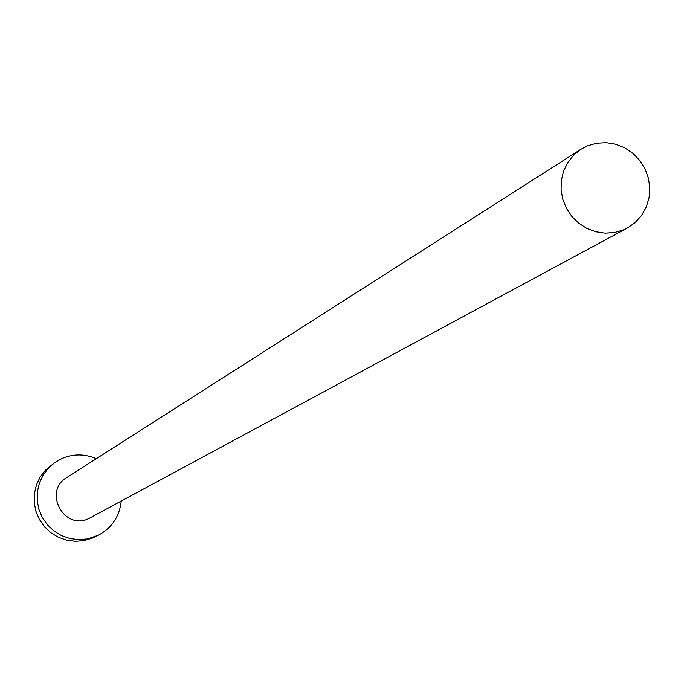 <?xml version="1.0" encoding="UTF-8"?>
<svg xmlns="http://www.w3.org/2000/svg" width="684" height="684" viewBox="0 0 684 684"><rect width="100%" height="100%" fill="white"/><g stroke="black" fill="none" stroke-linecap="round" stroke-linejoin="round"><path stroke-width="1.03" d="M623.509 229.858L627.219 228.088L635.06 222.625L641.498 215.528L646.235 207.132L649.048 197.838L649.8 188.083L648.466 178.31L645.106 168.999L639.882 160.569L633.025 153.43L624.877 147.906L615.805 144.273L606.246 142.682L596.636 143.23L587.436 145.872L580.887 149.292L573.62 155.148L567.78 162.484L563.633 170.966L561.367 180.217L561.085 189.81L562.795 199.326L566.438 208.321L571.833 216.4L578.741 223.189L586.846 228.388L595.79 231.756L605.16 233.15L614.54 232.509L623.509 229.858M580.887 149.292L66.716 477.569C43.015 491.24 63.732 530.545 88.433 518.754L627.219 228.088M96.273 458.69C85.115 453.877 73.915 453.706 62.68 458.177L55.344 462.162L48.615 467.882L43.237 474.901L39.441 482.904L37.398 491.548L37.201 500.449L38.86 509.212L42.305 517.446L47.384 524.799L53.865 530.929L61.466 535.572L69.853 538.522L78.651 539.659L87.466 538.924L98.316 535.239C111.843 527.886 119.486 516.531 121.248 501.158M55.344 462.162L45.554 469.968L40.202 476.945L36.423 484.905L34.397 493.497L34.2 502.347L35.85 511.051L39.279 519.241L44.323 526.543L50.761 532.639L58.32 537.256L66.656 540.189L75.402 541.318L84.166 540.582L92.571 538.026L98.316 535.239"/></g></svg>
